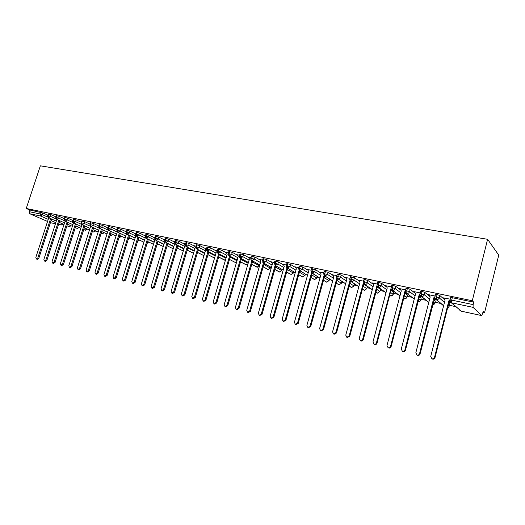 <?xml version="1.0" encoding="UTF-8"?>
<svg xmlns="http://www.w3.org/2000/svg" width="525" height="525" viewBox="0 0 525 525"><rect width="100%" height="100%" fill="white"/><g stroke="black" fill="none" stroke-linecap="round" stroke-linejoin="round"><path stroke-width="0.79" d="M482.993 312.46L484.529 312.782L498.75 255.137L487.6 239.295L40.353 165.828L26.25 208.471L472.283 300.733L487.6 239.295M282.03 269.62L282.562 269.738M293.541 272.075L294.44 272.265M305.255 274.575L306.528 274.844M317.179 277.115L318.839 277.469M329.319 279.7L331.387 280.14M341.677 282.338L344.164 282.863M354.27 285.022L357.184 285.639M367.087 287.752L370.453 288.468M380.152 290.535L383.972 291.355M393.468 293.377L397.76 294.289M407.052 296.271L411.823 297.288M420.892 299.224L426.156 300.346M435.002 302.229L440.783 303.463M449.387 305.294L455.707 306.639M481.681 315.564L473.058 307.348L451.651 302.827L461.121 311.141L481.753 315.604L483.23 311.509L484.529 312.782M450.601 297.793L452.294 297.721L473.74 302.17L472.283 300.733M452.294 297.721L451.69 300.116L473.137 304.605L473.74 302.17M473.137 304.605L473.058 307.348M48.241 219.358L40.655 216.044L29.754 213.741L47.558 221.458M29.754 213.741L29.131 211.667L29.689 209.98L26.25 208.471M443.73 297.931L450.24 299.197M448.98 302.485L451.592 303.037M451.106 302.643L449.052 302.203M47.828 215.171L42.938 212.999L42.381 214.699L47.913 217.14M29.689 209.98L42.938 212.999M48.228 213.951L51.05 214.686L50.485 216.398L56.155 218.912M56.024 216.91L51.05 214.686M56.431 215.657L59.279 216.392L58.715 218.124L64.522 220.717M64.345 218.676L59.279 216.392M64.765 217.396L67.633 218.131L67.075 219.877L73.028 222.554M72.798 220.474L67.633 218.131M73.218 219.155L76.118 219.896L75.554 221.655L81.677 224.431M81.375 222.298L76.118 219.896M81.808 220.94L84.742 221.688L84.171 223.46L90.471 226.341M90.09 224.155L84.742 221.688M90.536 222.757L93.496 223.506L92.925 225.291L99.35 228.257L86.113 270.014L86.697 271.681L88.312 270.565L89.263 270.926L87.649 272.035L86.697 271.681M98.943 226.039L93.496 223.506M99.396 224.602L102.388 225.356L101.817 227.154L108.229 230.14M107.933 227.955L102.388 225.356M108.399 226.478L111.418 227.233L110.847 229.051L117.252 232.057M116.963 229.858L111.418 227.233M117.554 228.382L120.599 229.143L120.028 230.974L126.42 234.006M126.125 231.781L120.599 229.143M126.847 230.317L129.931 231.079L129.353 232.929L135.739 235.981M135.43 233.737L129.931 231.079M126.026 231.551L126.459 231.558M136.297 232.286L139.414 233.054L138.836 234.911L145.208 237.996M144.893 235.725L139.414 233.054M135.332 233.5L135.909 233.533M145.898 234.288L149.048 235.056L148.47 236.933L154.829 240.037M154.514 237.746L149.048 235.056M144.788 235.482L145.51 235.541M155.662 236.316L158.845 237.09L158.268 238.987L164.607 242.117M164.292 239.8L158.845 237.09M154.396 237.49L155.275 237.582M165.592 238.383L168.807 239.164L168.23 241.073L174.549 244.23M174.228 241.894L168.807 239.164M164.167 239.538L165.204 239.656M175.685 240.489L178.94 241.27L178.356 243.193L184.662 246.382M184.334 244.02L178.94 241.27M174.103 241.618L175.298 241.762M185.948 242.629L189.243 243.41L188.659 245.352L194.946 248.574M194.618 246.186L189.243 243.41M184.203 243.731L185.561 243.908M196.389 244.801L199.723 245.588L199.139 247.551L205.4 250.799M205.072 248.391L199.723 245.588M194.473 245.884L196.002 246.087M207.014 247.012L210.387 247.807L209.797 249.782L216.037 253.07M215.709 250.635L210.387 247.807M204.914 248.069L206.627 248.305M217.823 249.263L221.235 250.058L220.644 252.059L226.859 255.373M226.531 252.912L221.235 250.058M215.545 250.294L217.435 250.563M228.815 251.554L232.273 252.354L231.683 254.369L237.871 257.723M237.543 255.242L232.273 252.354M226.354 252.558L228.434 252.86M240.01 253.89L243.515 254.691L242.924 256.725L249.073 260.118M248.752 257.611L243.515 254.691M237.352 254.868L239.63 255.202M251.403 256.266L254.953 257.066L254.363 259.12L260.479 262.553M260.164 260.019L254.953 257.066M248.548 257.211L251.022 257.578M263.005 258.681L266.602 259.488L266.004 261.562L272.088 265.04M271.779 262.48L266.602 259.488M259.947 259.599L262.625 260.006M274.818 261.142L278.46 261.955L277.863 264.049L283.913 267.566M283.612 264.987L278.46 261.955M271.55 262.034L274.437 262.474M286.847 263.648L290.535 264.469L289.944 266.582L295.949 270.152M295.667 267.547L290.535 264.469M283.362 264.515L286.466 264.987M299.099 266.201L302.84 267.022L302.243 269.154L308.208 272.777M307.939 270.158L302.84 267.022M295.391 267.035L298.718 267.547M311.581 268.8L315.374 269.627L314.777 271.786L320.696 275.461M320.453 272.823L315.374 269.627M307.643 269.607L311.2 270.152M324.299 271.451L328.151 272.285L327.554 274.463L333.414 278.197M333.204 275.546L328.151 272.285M320.125 272.232L323.918 272.81M354.664 283.973L354.008 285.987M337.26 274.155L341.171 274.988L340.567 277.187L346.382 280.993M346.205 278.329L341.171 274.988M332.843 274.91L336.886 275.52M363.195 286.269L366.811 288.711L367.382 286.578L366.831 288.724M350.47 276.911L354.441 277.751L353.837 279.969L359.592 283.848M367.382 286.578L363.773 284.117M359.461 281.177L354.441 277.751M345.804 277.633L350.096 278.276M380.461 289.354L379.89 291.513L380.461 289.354L377.265 287.103M363.937 279.713L365.223 279.641L367.973 280.56L367.369 282.804L373.058 286.762M372.986 284.091L367.973 280.56M359.021 280.416L363.569 281.092M390.436 292.359L393.212 294.361L393.737 292.373M377.672 282.581L379.004 282.502L381.767 283.428L381.163 285.698L386.787 289.734M393.783 292.182L391.013 290.168M386.787 287.083L381.767 283.428M372.474 283.244L377.304 283.959M404.46 295.522L406.79 297.262L407.315 295.247M391.676 285.495L393.061 285.423L395.843 286.355L395.24 288.645L400.785 292.779M407.367 295.07L405.038 293.304M400.877 290.161L395.843 286.355M391.309 286.886L385.586 285.692L386.21 286.118M392.109 290.187L392.707 290.594M418.753 298.764L420.63 300.221L421.162 298.174M405.963 288.474L407.4 288.402L410.196 289.341L409.592 291.651L415.065 295.897M421.208 298.003L419.337 296.533M415.275 293.337L410.196 289.341M405.602 289.872L399.564 288.612L400.201 289.045M406.416 293.206L405.32 292.976L405.845 293.37L406.987 293.613M433.335 302.098L434.746 303.24L435.271 301.166M420.538 291.519L422.034 291.441L424.843 292.386L424.239 294.722L429.627 299.092M435.317 301.002L433.913 299.847M429.995 296.625L424.843 292.386M420.177 292.917L413.825 291.592L414.468 292.025M419.462 296.041L421.555 296.691M421.004 296.284L419.482 295.962M448.212 305.53L449.131 306.318L449.663 304.211M435.415 294.623L436.971 294.538L439.792 295.49L439.189 297.859L444.485 302.361M449.702 304.054L448.783 303.26M449.892 300.195L448.836 300.838L434.503 357.433C434.037 358.634 433.184 359.08 431.931 358.772L430.73 356.488L445.069 300.051L439.792 295.49M435.054 296.028L428.367 294.63L429.03 295.07M434.05 299.322L436.419 299.827M435.901 299.427L434.116 299.053M443.645 305.662L436.36 299.598L436.971 294.538M392.136 290.476L392.542 290.345L392.457 287.713L393.061 285.423M428.807 302.288L421.457 296.448L421.431 293.777L422.034 291.441M414.258 299.001L406.855 293.37L406.796 290.719L407.4 288.402M404.414 298.915L403.679 298.495M399.998 295.798L392.542 290.345C393.868 290.489 394.767 289.918 395.24 288.645L392.457 287.713L391.072 287.785M406.737 297.439L406.79 297.262C406.343 298.482 405.477 299.02 404.204 298.876L406.58 297.793M386.006 292.674L378.512 287.385L378.4 284.773L379.004 282.502M390.882 295.995L389.675 295.267M372.291 289.629L364.757 284.478L364.619 281.886L365.223 279.641M377.606 293.134L375.933 292.11M375.907 292.195L377.462 293.14L379.89 291.506L377.377 293.101L376.477 292.589M358.837 286.65L351.271 281.63L351.1 279.057L351.704 276.839M364.58 290.332L362.447 289.039M345.634 283.736L338.041 278.834L337.844 276.281L338.448 274.083M351.789 287.569L349.223 286.046M332.679 280.882L325.06 276.098L324.844 273.564L325.441 271.386M339.235 284.865L336.236 283.119M319.968 278.092L312.322 273.407L312.086 270.893L312.683 268.734M326.904 282.207L323.498 280.252M307.486 275.356L299.821 270.769L299.565 268.268L300.162 266.136M314.797 279.595L310.99 277.456M295.234 272.678L287.556 268.177L287.273 265.696L287.871 263.583M302.905 277.029L298.712 274.719M283.205 270.053L275.513 265.637L275.212 263.176L275.809 261.076M291.224 274.509L286.657 272.035M287.352 269.574L293.173 272.961L291.001 274.516L293.232 273.177L293.521 271.727M271.392 267.481L263.688 263.137L263.366 260.695L263.963 258.622M279.746 272.035L274.811 269.41M259.79 264.961L252.072 260.682L251.738 258.261L252.328 256.207M268.465 269.601L263.183 266.838M248.391 262.48L240.667 258.274L240.312 255.872L240.903 253.831M257.381 267.212L251.757 264.318M237.188 260.052L229.464 255.911L229.09 253.523L229.681 251.501M246.481 264.856L240.529 261.844M226.183 257.67L218.452 253.588L218.065 251.213L218.656 249.211M236.48 262.487L235.364 262.513L229.497 259.416M215.368 255.327L207.637 251.304L207.231 248.942L207.821 246.967M225.409 260.321L218.656 257.033M204.737 253.024L197.006 249.053L196.586 246.717L197.17 244.755M214.574 258.031L207.998 254.697M194.289 250.766L186.552 246.848L186.119 244.525L186.703 242.576M197.512 252.427L203.949 255.688L197.518 252.407M184.012 248.548L176.282 244.683L175.829 242.373L176.413 240.443M193.528 253.312L187.215 250.156M173.906 246.369L166.176 242.55L165.716 240.253L166.294 238.343M177.076 247.964L183.264 251.022L177.082 247.938M163.964 244.223L156.24 240.45L155.768 238.173L156.345 236.276M167.114 245.785L173.184 248.758L167.121 245.766M145.32 236.158L148.47 236.933L146.344 238.343L154.186 242.137L146.475 238.389L145.983 236.125L146.56 234.248M157.31 243.652L163.262 246.527L157.316 243.633M135.719 234.143L138.836 234.911L136.736 236.316L144.565 240.063L136.861 236.355L136.362 234.111L136.94 232.247M153.51 244.328L147.676 241.533M135.109 238.009L127.404 234.36L126.893 232.129L127.47 230.285M138.18 239.485L143.909 242.202L138.187 239.472M116.977 230.213L120.028 230.974L117.987 232.358L125.79 236.027L118.105 232.398L117.58 230.18L118.151 228.349M128.848 237.457L134.466 240.096L128.848 237.444M116.635 234.038L108.951 230.462L108.412 228.263L108.983 226.446M128.244 239.439L130.108 238.048M125.173 238.009L119.661 235.449L125.167 238.028M128.835 237.49L130.364 238.343L128.356 239.485M98.831 226.4L101.817 227.154L99.829 228.526L107.612 232.116L99.94 228.559L99.396 226.373L99.967 224.569M121.393 236.27L119.556 237.589L119.057 237.379M116.025 235.981L110.618 233.487L116.018 235.994M98.733 230.193L91.074 226.688L90.517 224.516L91.088 222.725M112.836 234.524L110.847 235.712L110.027 235.357L110.46 235.567M107.021 233.979L101.719 231.558L107.015 233.993M89.992 228.316L82.34 224.844L81.775 222.685L82.346 220.913M104.245 232.726L102.27 233.861L101.141 233.376M98.155 232.017L92.951 229.655L98.149 232.03M72.653 220.907L75.554 221.655L73.651 223L81.382 226.478L73.749 223.033L73.172 220.881L73.736 219.128M95.734 230.934L93.818 232.043L92.393 231.42L93.45 231.912M89.427 230.088L84.322 227.791M72.909 224.648L65.284 221.242L64.7 219.109L65.264 217.37M87.386 229.182L85.49 230.252L83.77 229.504M80.837 228.191L75.823 225.953L80.83 228.198M64.562 222.863L56.949 219.483L56.359 217.363L56.917 215.637M79.163 227.456L77.287 228.48L75.285 227.614L76.853 228.309M72.371 226.321L67.449 224.142L72.371 226.334M47.67 215.663L50.485 216.398L48.654 217.724L56.339 221.104L48.74 217.75L48.142 215.644L48.7 213.931M71.059 225.75L69.208 226.741L66.931 225.763M64.037 224.483L59.207 222.357L64.03 224.497M449.859 300.897L449.295 301.245L434.995 357.715C434.536 358.91 433.683 359.356 432.429 359.048L431.924 358.765M445.069 300.051L443.658 297.819M448.836 300.838L449.295 301.245M428.807 294.722L430.185 296.92L415.846 352.754L417.021 355.012C418.248 355.307 419.088 354.861 419.541 353.679L420.059 353.968C419.606 355.149 418.773 355.589 417.546 355.294L417.08 355.044M434.713 297.878L420.059 353.968M434.7 297.189L433.873 297.695L419.541 353.679M433.873 297.695L434.359 298.102M414.258 291.683L415.597 293.849L401.264 349.099L402.413 351.323C403.607 351.612 404.434 351.173 404.887 350.004L405.431 350.3C404.978 351.461 404.158 351.901 402.964 351.612L402.544 351.396M419.888 294.919L405.431 350.3M419.823 294.236L419.212 294.61L404.887 350.004M419.212 294.61L419.724 295.017M399.991 288.697L401.29 290.843L386.977 345.509L388.093 347.714C389.268 347.99 390.075 347.55 390.521 346.402L391.092 346.697C390.646 347.845 389.839 348.285 388.671 348.009L388.29 347.812M405.372 292.025L391.092 346.697M405.254 291.329L404.841 291.592L390.521 346.402M404.841 291.592L405.359 291.985M386.006 285.777L387.273 287.897L372.967 341.998L374.056 344.17C375.204 344.439 375.998 344.006 376.445 342.864L377.042 343.166C376.596 344.308 375.802 344.741 374.66 344.472L374.312 344.302M391.237 289.341L377.042 343.166M390.987 288.481L376.445 342.864M372.291 282.916L373.524 285.009L359.231 338.546L360.301 340.699C361.423 340.961 362.204 340.528 362.644 339.406L363.261 339.708C362.821 340.837 362.04 341.263 360.918 341.007L360.609 340.85M377.39 286.637L363.261 339.708M376.937 285.725L362.644 339.406M358.837 280.101L360.038 282.174L345.765 335.167L346.808 337.299L349.112 336.007L349.748 336.322L347.163 337.47M363.818 283.933L349.748 336.322M363.339 283.06L349.112 336.007M345.64 277.344L346.815 279.392L332.555 331.853L333.572 333.959L335.836 332.679L336.499 332.994L333.972 334.149M350.516 281.256L336.499 332.994M349.978 280.521L335.836 332.679M332.692 274.641L333.834 276.668L319.6 328.604L320.591 330.684L322.816 329.411L323.498 329.726L321.037 330.888M337.477 278.591L323.498 329.726M336.886 277.968L322.816 329.411M319.988 271.989L321.103 273.991L306.889 325.415L307.853 327.469L310.045 326.209L310.741 326.524L308.339 327.692M324.686 275.96L310.741 326.524M324.05 275.422L310.045 326.209M307.519 269.384L308.602 271.359L294.413 322.284L295.352 324.319L297.511 323.059L298.226 323.387L295.87 324.548M312.132 273.361L298.226 323.387M311.463 272.895L297.511 323.059M295.273 266.825L296.33 268.78L282.168 319.213L283.087 321.221L285.206 319.974L285.941 320.303L283.638 321.464M299.808 270.821L285.941 320.303M299.106 270.388L285.206 319.974M283.251 264.311L284.287 266.247L270.145 316.194L271.044 318.189L273.131 316.942L273.879 317.271L271.628 318.439M287.707 268.321L273.879 317.271M286.985 267.908L273.131 316.942M271.451 261.85L272.455 263.76L258.339 313.235L259.219 315.203L261.273 313.97L262.041 314.298L259.829 315.466M275.822 265.867L262.041 314.298M275.087 265.46L261.273 313.97M259.855 259.429L260.833 261.319L246.75 310.327L247.61 312.277L249.631 311.049L250.412 311.384L248.246 312.546M264.154 263.452L250.412 311.384M263.406 263.038L249.631 311.049M248.469 257.047L249.421 258.923L235.371 307.466L236.204 309.396L238.199 308.175L238.993 308.516L236.867 309.678M252.696 261.069L238.993 308.516M251.928 260.649L238.199 308.175M237.274 254.71L238.206 256.561L224.188 304.664L225.002 306.574L226.964 305.36L227.771 305.701L225.691 306.856M241.434 258.733L227.771 305.701M240.653 258.313L226.964 305.36M226.282 252.413L227.187 254.244L213.202 301.908L213.997 303.798L215.933 302.59L216.753 302.932L214.705 304.087M230.37 256.436L216.753 302.932M229.576 256.01L215.933 302.59M215.473 250.156L216.359 251.974L202.407 299.197L203.188 301.068L205.085 299.867L205.925 300.215L203.91 301.363M219.496 254.172L205.925 300.215M218.695 253.746L205.085 299.867M204.855 247.938L205.715 249.736L191.796 296.533L192.557 298.384L194.434 297.196L195.28 297.544L193.305 298.686M208.812 251.948L195.28 297.544M207.998 251.521L194.434 297.196M194.414 245.752L195.254 247.537L181.368 293.915L182.109 295.752L183.96 294.571L184.82 294.912L182.877 296.061M198.306 249.756L184.82 294.912M197.479 249.329L183.96 294.571M184.144 243.607L184.964 245.372L171.117 291.349L171.846 293.16L173.663 291.985L174.536 292.333L172.627 293.468M187.983 247.603L174.536 292.333M187.143 247.177L173.663 291.985M174.051 241.5L174.851 243.246L161.037 288.816L161.746 290.614L163.544 289.446L164.423 289.793L162.547 290.929M177.824 245.483L164.423 289.793M176.977 245.057L163.544 289.446M164.115 239.426L164.903 241.152L151.128 286.328L151.817 288.107L153.589 286.945L154.481 287.3L152.631 288.428M167.843 243.397L154.481 287.3M166.983 242.97L153.589 286.945M155.085 239.21L141.382 283.881L142.052 285.646L143.804 284.491L144.703 284.845L142.885 285.967M158.018 241.343L144.703 284.845M157.146 240.916L143.804 284.491M155.026 238.895L154.35 237.385M145.399 237.379L131.788 281.479L132.451 283.224L134.17 282.076L135.083 282.43L133.291 283.546M148.358 239.321L135.083 282.43M147.472 238.895L134.17 282.076M145.261 236.545L144.743 235.377M135.877 235.535L122.358 279.11L123.001 280.842L124.701 279.7L125.619 280.055L123.854 281.17M138.849 237.326L125.619 280.055M137.963 236.906L124.701 279.7M135.68 234.308L135.286 233.402M126.518 233.691L113.078 276.78L113.708 278.493L115.382 277.358L116.314 277.718L114.575 278.827M129.498 235.371L116.314 277.718M128.599 234.944L115.382 277.358M126.249 232.076L125.987 231.459M117.318 231.86L103.943 274.49L104.56 276.189L106.214 275.061L107.153 275.415L105.44 276.517M120.291 233.441L107.153 275.415M119.385 233.015L106.214 275.061M117.036 230.029L116.832 229.55M108.262 230.035L94.959 272.232L95.557 273.919L97.191 272.797L98.136 273.158L96.502 274.273L95.557 273.919M111.228 231.545L98.136 273.158M110.316 231.118L97.191 272.797M102.309 229.674L89.263 270.926M101.391 229.248L88.312 270.565M90.589 226.439L77.405 267.829L77.976 269.483L79.57 268.373L80.528 268.734L78.934 269.837L77.976 269.483M93.535 227.83L80.528 268.734M92.603 227.404L79.57 268.373M81.966 224.667L68.834 265.676L69.392 267.317L70.96 266.214L71.925 266.575L70.357 267.671L69.392 267.317M84.886 226.012L71.925 266.575M83.954 225.593L70.96 266.214M73.467 222.908L60.395 263.563L60.939 265.184L62.488 264.088L63.459 264.449L61.911 265.538L60.939 265.184M76.374 224.227L63.459 264.449M75.436 223.801L62.488 264.088M65.107 221.176L52.08 261.476L52.612 263.084L54.147 261.995L55.118 262.356L53.589 263.445L52.612 263.084M67.994 222.469L55.118 262.356M67.043 222.042L54.147 261.995M55.873 217.389L58.715 218.124L56.858 219.457L43.89 259.422L44.415 261.01L45.931 259.934L46.909 260.295L45.393 261.371L44.415 261.01M59.738 220.73L46.909 260.295M58.78 220.31L45.931 259.934M48.759 217.77L35.831 257.401L36.337 258.976L37.833 257.9L38.817 258.267L37.328 259.337L36.337 258.976M51.601 219.023L38.817 258.267M50.643 218.597L37.833 257.9M450.667 297.531L450.063 299.913L451.69 300.116L451.651 302.827L451.178 302.676L461.278 311.174M50.413 222.679L55.473 223.768M62.678 223.899L61.241 225.028L58.531 224.444L61.071 224.976L58.695 223.932M55.827 222.679L51.089 220.605M29.131 211.667L40.044 213.951L40.602 212.244M40.655 216.044L40.044 213.951L42.381 214.699L40.655 216.044M449.997 300.175L451.178 302.676M435.481 294.368L434.877 296.73C434.352 297.052 434.726 297.964 435.986 299.467L436.36 299.598C437.765 299.755 438.71 299.171 439.189 297.859L436.367 296.907L434.812 296.979M449.085 306.475L447.608 307.912M481.753 315.604L461.199 311.181L459.683 310.131M419.941 293.849L420.604 291.277M405.359 290.784L406.022 288.245M377.068 284.839L377.731 282.358M376.681 289.282L379.89 291.506M349.952 283.336L353.975 285.967L354.533 283.887M336.965 280.462L341.368 283.27L341.88 281.393M324.214 277.653L328.991 280.626L329.457 278.933M311.699 274.903L316.838 278.027L317.264 276.504M299.414 272.213L304.9 275.467L305.281 274.103M275.5 266.989L281.649 270.5L281.964 269.391M263.865 264.456L270.322 268.072L270.605 267.087M252.433 261.968L259.192 265.696L259.448 264.81M241.205 259.534L248.154 263.301M230.167 257.138L236.978 260.781M219.312 254.796L225.999 258.307M208.655 252.486L215.204 255.885M198.168 250.222L204.593 253.516M187.858 248.003L194.158 251.186M177.726 245.818L183.901 248.902M167.757 243.672L173.814 246.665M157.953 241.566L163.892 244.466M148.306 239.492L154.133 242.307M157.257 243.817L157.585 243.784M138.81 237.451L144.526 240.188M147.63 241.671L148.286 241.848M129.472 235.449L135.083 238.107M138.16 239.564L139.125 239.932M120.278 233.474L125.783 236.06M424.239 294.722L420 293.613C419.488 293.954 419.849 294.86 421.102 296.33L421.457 296.448C422.835 296.599 423.767 296.028 424.239 294.722M434.693 303.404L432.613 304.933M409.592 291.651L405.418 290.555C404.913 290.916 405.28 291.815 406.514 293.252L406.855 293.37C408.207 293.514 409.119 292.943 409.592 291.651M420.584 300.392L420.63 300.221C420.177 301.455 419.304 302 418.005 301.849L418.077 301.888M381.163 285.698L377.127 284.629C376.628 284.996 376.989 285.882 378.203 287.28L378.512 287.385C379.811 287.523 380.697 286.958 381.163 285.698M393.153 294.538L393.212 294.361C392.766 295.568 391.913 296.1 390.659 295.962L389.701 295.398M363.996 279.503L363.392 281.748C362.9 282.135 363.254 283.014 364.462 284.379L364.757 284.478C366.03 284.616 366.903 284.058 367.369 282.804L364.619 281.886L363.339 281.951M350.523 276.701L349.919 278.926C349.433 279.313 349.788 280.186 350.989 281.538L351.271 281.63C352.518 281.761 353.377 281.21 353.837 279.969L349.867 279.123M364.442 290.338L366.811 288.711L364.337 290.292L363.497 289.826M337.312 273.958L336.709 276.157C336.23 276.557 336.577 277.417 337.772 278.749L338.041 278.834C339.262 278.965 340.108 278.414 340.567 277.187L336.656 276.347M351.645 287.582L353.975 285.967L351.533 287.536L350.752 287.109M324.352 271.261L323.748 273.44L324.804 276.012L327.554 274.463L323.695 273.623M339.078 284.872L341.368 283.27L338.966 284.826L338.231 284.438M311.627 268.616L311.03 270.769L312.08 273.328L314.777 271.786L310.977 270.952M326.74 282.214L328.991 280.626L326.622 282.168L325.933 281.813M332.666 280.947L324.804 276.012L323.748 274.792M299.145 266.024L298.548 268.157L299.591 270.69L302.243 269.154L298.502 268.327M314.626 279.608L316.838 278.027L314.501 279.556L313.858 279.234M319.955 278.152L311.108 272.317M286.893 263.478L286.296 265.584L287.332 268.104L289.944 266.582L286.25 265.755M302.722 277.043L304.9 275.467L302.597 276.997L301.987 276.695M307.473 275.408L298.705 269.85M274.864 260.978L274.267 263.064L275.297 265.565L277.863 264.049L274.221 263.228M295.221 272.731L286.525 267.402M263.051 258.517L262.454 260.59L263.484 263.071L266.004 261.562L262.408 260.748M279.536 272.048L281.649 270.5L279.405 272.002L278.867 271.74M286.643 272.081L290.325 274.194M251.449 256.108L250.858 258.162C250.609 259.14 250.95 259.96 251.875 260.623L254.363 259.12L250.812 258.313M268.242 269.614L270.322 268.072L268.111 269.568L267.599 269.325M271.379 267.52L262.822 262.566M240.056 253.739L239.459 255.773C239.21 256.725 239.544 257.539 240.483 258.215L242.924 256.725L239.42 255.918M257.145 267.225L259.192 265.696L257.007 267.179L256.528 266.956M259.777 264.994L251.278 260.19M228.861 251.409L228.27 253.424C228.014 254.376 228.355 255.189 229.281 255.852L231.683 254.369L228.231 253.568M247.957 263.97L245.641 264.62M248.384 262.52L239.938 257.841M217.862 249.126L217.271 251.121C217.015 252.052 217.35 252.853 218.282 253.529L220.644 252.059L217.232 251.258M236.539 262.303L234.938 262.323M237.182 260.085L228.788 255.524M207.053 246.881L206.463 248.857C206.207 249.782 206.542 250.582 207.467 251.245L209.797 249.782L206.423 248.988M225.428 260.243L224.405 260.059M226.177 257.696L217.829 253.24M196.429 244.67L195.845 246.632C195.576 247.531 195.91 248.325 196.842 249.007L199.139 247.551L195.805 246.757M185.988 242.504L185.404 244.447C185.141 245.346 185.469 246.127 186.401 246.802L188.659 245.352L185.364 244.565M204.73 253.05L196.468 248.778M207.985 254.723L214.056 257.841M175.718 240.365L175.133 242.294C174.877 243.187 175.206 243.968 176.131 244.63L178.356 243.193L175.101 242.412M194.276 250.793L186.053 246.599M165.624 238.271L165.04 240.181C164.778 241.054 165.106 241.828 166.038 242.504L168.23 241.073L165.007 240.293M184.006 248.574L175.816 244.453M155.695 236.204L155.118 238.101C154.836 238.927 155.17 239.695 156.109 240.404L158.268 238.987L155.085 238.212M173.9 246.389L165.743 242.34M167.048 246.008L166.766 246.921M163.958 244.243L155.833 240.26M156.817 245.273L157.769 244.204L157.539 243.954L156.923 244.926M145.93 234.176L145.353 236.053C145.077 236.88 145.405 237.641 146.344 238.343L146.088 238.212M126.879 230.219L126.302 232.063C126.02 232.864 126.348 233.618 127.286 234.321L129.353 232.929L126.276 232.162M147.098 243.41L148.49 242.222L148.247 241.966L147.144 243.252M136.329 232.181L135.752 234.038C135.476 234.865 135.804 235.62 136.736 236.316L136.5 236.198M137.57 241.454L139.355 240.266L139.099 240.01L137.589 241.395M135.102 238.028L127.07 234.209M108.432 226.387L107.861 228.198C107.579 228.907 107.907 229.648 108.839 230.429L110.847 229.051L107.828 228.29M121.229 236.191L119.162 237.444M90.562 222.672L89.992 224.457C89.716 225.14 90.037 225.875 90.963 226.656L92.925 225.291L89.965 224.543M112.481 234.36L110.801 235.699M99.428 224.51L98.857 226.314C98.575 227.003 98.897 227.745 99.829 228.526L99.652 228.441M81.841 220.861L81.27 222.626C80.988 223.302 81.309 224.031 82.241 224.812L84.171 223.46L81.244 222.712M103.871 232.555L101.889 233.723M98.733 230.206L90.799 226.577M95.386 230.777L93.772 232.03M89.992 228.329L82.084 224.739M64.785 217.317L64.221 219.056C63.938 219.706 64.26 220.428 65.192 221.215L67.075 219.877L64.201 219.135M87.025 229.018L85.129 230.121M73.244 219.076L72.68 220.828C72.397 221.484 72.719 222.213 73.651 223L73.5 222.928M78.789 227.292L77.241 228.473M72.903 224.661L65.054 221.15M70.678 225.579L68.775 226.577M56.457 215.585L55.893 217.311C55.604 217.941 55.926 218.656 56.858 219.457L56.726 219.398M48.254 213.878L47.69 215.591C47.401 216.215 47.722 216.923 48.654 217.724L48.53 217.665M434.503 357.433L434.995 357.715M55.466 223.781L50.492 222.712M447.595 307.945L448.35 307.519M432.607 304.966L434.155 304.257M443.605 305.812L435.986 299.467M418.097 301.895L420.243 301.022M428.774 302.42L421.102 296.33M414.225 299.119L406.514 293.252M390.764 296.008L393.14 294.584M399.971 295.903L392.221 290.233C390.994 288.816 390.626 287.923 391.132 287.562L391.735 285.272M390.744 296.002L389.648 295.358M385.987 292.773L378.203 287.28M372.271 289.715L364.462 284.379M364.422 290.332L362.427 289.118M358.818 286.722L350.989 281.538M341.926 281.426L341.414 283.303M351.625 287.575L349.204 286.112M345.614 283.802L337.772 278.749M329.516 278.972L329.057 280.665M339.058 284.865L336.223 283.178M317.336 276.544L316.916 278.073M326.721 282.207L323.485 280.311M305.373 274.155L304.986 275.527M314.6 279.602L310.977 277.508M293.619 271.793L293.272 273.026M302.695 277.036L298.699 274.765M282.076 269.456L281.761 270.572M283.192 270.099L275.297 265.565M270.736 267.159L270.447 268.157M279.51 272.042L274.805 269.45M259.586 264.889L259.33 265.781M268.216 269.607L263.169 266.877M246.232 264.876L247.833 264.416M257.112 267.218L251.744 264.351M246.199 264.869L240.522 261.877M235.476 262.553L229.491 259.448M224.923 260.282L218.643 257.06M215.362 255.353L207.467 251.245M193.522 253.332L187.208 250.176M153.503 244.348L147.669 241.552M117.987 232.358C117.055 231.558 116.727 230.81 117.009 230.114L117.58 228.283M116.629 234.052L108.839 230.429M119.51 237.576L119.057 237.392M102.224 233.855L101.135 233.382M89.427 230.101L84.315 227.804M85.444 230.239L83.77 229.51M64.555 222.869L56.858 219.457M61.241 225.028L63.072 224.07M69.156 226.728L66.924 225.77M431.931 358.772L432.429 359.048M417.021 355.012L417.546 355.294M402.413 351.323L402.964 351.612M388.093 347.714L388.671 348.009M374.056 344.17L374.66 344.472M360.301 340.699L360.918 341.007M346.808 337.299L347.452 337.608M333.572 333.959L334.235 334.267M320.591 330.684L321.274 330.999M307.853 327.469L308.556 327.79M295.352 324.319L296.074 324.64M283.087 321.221L283.822 321.549M271.044 318.189L271.799 318.511M259.219 315.203L259.993 315.532M247.61 312.277L248.397 312.605M236.204 309.396L237.005 309.73M225.002 306.574L225.816 306.908M213.997 303.798L214.823 304.132M203.188 301.068L204.022 301.409M192.557 298.384L193.41 298.732M182.109 295.752L182.976 296.093M171.846 293.16L172.718 293.508M161.746 290.614L162.632 290.962M151.817 288.107L152.709 288.461M142.052 285.646L142.958 285.994M132.451 283.224L133.363 283.572M123.001 280.842L123.926 281.19M113.708 278.493L114.634 278.847M104.56 276.189L105.499 276.544"/></g></svg>

